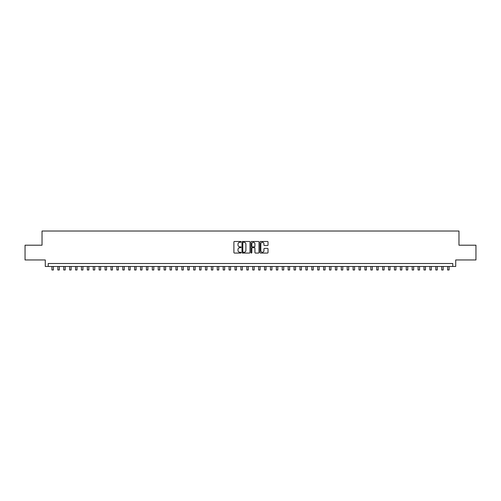 <?xml version="1.0" encoding="UTF-8"?>
<svg xmlns="http://www.w3.org/2000/svg" width="501" height="501" viewBox="0 0 501 501"><rect width="100%" height="100%" fill="white"/><g stroke="black" fill="none" stroke-linecap="round" stroke-linejoin="round"><path stroke-width="0.75" d="M241.05 241.877A0.407 0.407 0 0 0 240.643 241.469L234.487 241.469A0.582 0.582 0 0 0 233.904 242.052L233.904 252.485A0.582 0.582 0 0 0 234.487 253.061L240.643 253.061A0.407 0.407 0 0 0 241.05 252.661A0.407 0.407 0 0 0 240.643 252.254L239.847 252.254A1.854 1.854 0 0 1 237.994 250.4L237.994 249.529A1.854 1.854 0 0 1 239.847 247.669L240.643 247.669A0.407 0.407 0 0 0 241.05 247.269A0.407 0.407 0 0 0 240.643 246.861L239.847 246.861A1.854 1.854 0 0 1 237.994 245.008L237.994 244.137A1.854 1.854 0 0 1 239.847 242.284L240.643 242.284A0.407 0.407 0 0 0 241.05 241.877M267.44 245.559A0.582 0.582 0 0 0 268.022 244.976L268.022 242.052A0.582 0.582 0 0 0 267.44 241.469L260.601 241.469A0.582 0.582 0 0 0 260.019 242.052L260.019 252.485A0.582 0.582 0 0 0 260.601 253.061L267.44 253.061A0.582 0.582 0 0 0 268.022 252.485L268.022 248.947A0.582 0.582 0 0 0 267.44 248.371L264.515 248.371A0.582 0.582 0 0 0 263.933 248.947L263.933 250.7A1.553 1.553 0 0 1 262.386 252.254A1.553 1.553 0 0 1 260.833 250.7L260.833 243.83A1.553 1.553 0 0 1 262.386 242.284A1.553 1.553 0 0 1 263.933 243.83L263.933 244.976A0.582 0.582 0 0 0 264.515 245.559L267.44 245.559M452.772 266.463L455.722 266.463L455.722 259.963L475.95 259.963L475.95 245.202L458.972 245.202L458.972 231.024L42.028 231.024L42.028 245.202L25.05 245.202L25.05 259.963L45.278 259.963L45.278 266.463L452.772 266.463L452.772 263.507L48.228 263.507L48.228 266.463M249.993 242.052A0.582 0.582 0 0 0 249.41 241.469L242.572 241.469A0.582 0.582 0 0 0 241.996 242.052L241.996 252.485A0.582 0.582 0 0 0 242.572 253.061L249.41 253.061A0.582 0.582 0 0 0 249.993 252.485L249.993 242.052M251.59 241.469L258.428 241.469A0.582 0.582 0 0 1 259.004 242.052L259.004 252.485A0.582 0.582 0 0 1 258.428 253.061L255.497 253.061A0.582 0.582 0 0 1 254.921 252.485L254.921 248.252A0.582 0.582 0 0 0 254.339 247.669L252.398 247.669A0.582 0.582 0 0 0 251.821 248.252L251.821 252.661A0.407 0.407 0 0 1 251.414 253.061A0.407 0.407 0 0 1 251.007 252.661L251.007 242.052A0.582 0.582 0 0 1 251.59 241.469M243.21 242.284A0.407 0.407 0 0 0 242.803 242.684L242.803 251.846A0.407 0.407 0 0 0 243.21 252.254L244.05 252.254A1.854 1.854 0 0 0 245.903 250.4L245.903 244.137A1.854 1.854 0 0 0 244.05 242.284L243.21 242.284M254.921 243.862A1.553 1.553 0 0 0 253.368 242.309A1.553 1.553 0 0 0 251.821 243.862L251.821 246.279A0.582 0.582 0 0 0 252.398 246.861L254.339 246.861A0.582 0.582 0 0 0 254.921 246.279L254.921 243.862M51.922 266.463L51.922 269.976L53.4 269.976L53.4 266.463M57.828 266.463L57.828 269.976L59.306 269.976L59.306 266.463M63.733 266.463L63.733 269.976L65.211 269.976L65.211 266.463M69.639 266.463L69.639 269.976L71.117 269.976L71.117 266.463M75.545 266.463L75.545 269.976L77.022 269.976L77.022 266.463M81.45 266.463L81.45 269.976L82.928 269.976L82.928 266.463M87.356 266.463L87.356 269.976L88.834 269.976L88.834 266.463M93.261 266.463L93.261 269.976L94.739 269.976L94.739 266.463M99.167 266.463L99.167 269.976L100.645 269.976L100.645 266.463M105.072 266.463L105.072 269.976L106.55 269.976L106.55 266.463M110.978 266.463L110.978 269.976L112.456 269.976L112.456 266.463M116.883 266.463L116.883 269.976L118.361 269.976L118.361 266.463M122.789 266.463L122.789 269.976L124.267 269.976L124.267 266.463M128.694 266.463L128.694 269.976L130.172 269.976L130.172 266.463M134.6 266.463L134.6 269.976L136.078 269.976L136.078 266.463M140.505 266.463L140.505 269.976L141.983 269.976L141.983 266.463M146.411 266.463L146.411 269.976L147.889 269.976L147.889 266.463M152.317 266.463L152.317 269.976L153.794 269.976L153.794 266.463M158.222 266.463L158.222 269.976L159.7 269.976L159.7 266.463M164.128 266.463L164.128 269.976L165.606 269.976L165.606 266.463M170.033 266.463L170.033 269.976L171.511 269.976L171.511 266.463M175.939 266.463L175.939 269.976L177.417 269.976L177.417 266.463M181.844 266.463L181.844 269.976L183.322 269.976L183.322 266.463M187.75 266.463L187.75 269.976L189.228 269.976L189.228 266.463M193.655 266.463L193.655 269.976L195.133 269.976L195.133 266.463M199.561 266.463L199.561 269.976L201.039 269.976L201.039 266.463M205.466 266.463L205.466 269.976L206.944 269.976L206.944 266.463M211.372 266.463L211.372 269.976L212.85 269.976L212.85 266.463M217.277 266.463L217.277 269.976L218.755 269.976L218.755 266.463M223.189 266.463L223.189 269.976L224.661 269.976L224.661 266.463M229.095 266.463L229.095 269.976L230.566 269.976L230.566 266.463M235 266.463L235 269.976L236.472 269.976L236.472 266.463M240.906 266.463L240.906 269.976L242.378 269.976L242.378 266.463M246.811 266.463L246.811 269.976L248.283 269.976L248.283 266.463M252.717 266.463L252.717 269.976L254.189 269.976L254.189 266.463M258.622 266.463L258.622 269.976L260.094 269.976L260.094 266.463M264.528 266.463L264.528 269.976L266 269.976L266 266.463M270.434 266.463L270.434 269.976L271.905 269.976L271.905 266.463M276.339 266.463L276.339 269.976L277.811 269.976L277.811 266.463M282.245 266.463L282.245 269.976L283.723 269.976L283.723 266.463M288.15 266.463L288.15 269.976L289.628 269.976L289.628 266.463M294.056 266.463L294.056 269.976L295.534 269.976L295.534 266.463M299.961 266.463L299.961 269.976L301.439 269.976L301.439 266.463M305.867 266.463L305.867 269.976L307.345 269.976L307.345 266.463M311.772 266.463L311.772 269.976L313.25 269.976L313.25 266.463M317.678 266.463L317.678 269.976L319.156 269.976L319.156 266.463M323.583 266.463L323.583 269.976L325.061 269.976L325.061 266.463M329.489 266.463L329.489 269.976L330.967 269.976L330.967 266.463M335.394 266.463L335.394 269.976L336.872 269.976L336.872 266.463M341.3 266.463L341.3 269.976L342.778 269.976L342.778 266.463M347.206 266.463L347.206 269.976L348.683 269.976L348.683 266.463M353.111 266.463L353.111 269.976L354.589 269.976L354.589 266.463M359.017 266.463L359.017 269.976L360.495 269.976L360.495 266.463M364.922 266.463L364.922 269.976L366.4 269.976L366.4 266.463M370.828 266.463L370.828 269.976L372.306 269.976L372.306 266.463M376.733 266.463L376.733 269.976L378.211 269.976L378.211 266.463M382.639 266.463L382.639 269.976L384.117 269.976L384.117 266.463M388.544 266.463L388.544 269.976L390.022 269.976L390.022 266.463M394.45 266.463L394.45 269.976L395.928 269.976L395.928 266.463M400.355 266.463L400.355 269.976L401.833 269.976L401.833 266.463M406.261 266.463L406.261 269.976L407.739 269.976L407.739 266.463M412.166 266.463L412.166 269.976L413.644 269.976L413.644 266.463M418.072 266.463L418.072 269.976L419.55 269.976L419.55 266.463M423.978 266.463L423.978 269.976L425.455 269.976L425.455 266.463M429.883 266.463L429.883 269.976L431.361 269.976L431.361 266.463M435.789 266.463L435.789 269.976L437.267 269.976L437.267 266.463M441.694 266.463L441.694 269.976L443.172 269.976L443.172 266.463M447.6 266.463L447.6 269.976L449.078 269.976L449.078 266.463"/></g></svg>
